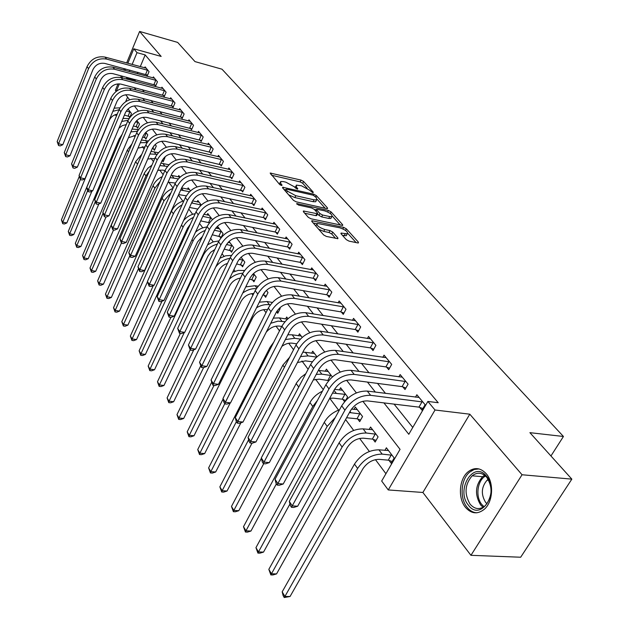 <?xml version="1.0" encoding="UTF-8"?>
<svg xmlns="http://www.w3.org/2000/svg" width="629" height="629" viewBox="0 0 629 629"><rect width="100%" height="100%" fill="white"/><g stroke="black" fill="none" stroke-linecap="round" stroke-linejoin="round"><path stroke-width="0.94" d="M312.755 192.639L313.266 192.183L303.587 181.466L301.047 180.091L270.163 173.038L279.638 184.486L281.462 185.484L282.028 185.036L280.793 183.621L280.652 181.514L283.364 181.6L285.896 182.19L294.175 186.695L297.242 189.085L297.776 188.637L296.526 187.23L296.345 185.115L301.464 185.783L309.688 190.249L312.755 192.639M486.256 473.755C480.493 467.63 474.423 466.985 468.055 471.829C459.146 478.952 457.708 498.113 465.436 507.336C471.349 513.964 477.686 514.569 484.44 509.16C493.105 501.675 494.056 482.49 486.256 473.755M346.264 239.618L349.016 241.119L357.689 242.912L358.42 242.928L358.365 242.118L346.367 228.838L343.67 227.368L311.874 220.724L311.905 221.494L323.613 234.924L326.396 236.441L337.883 238.674L337.844 237.872L332.741 232.101L329.997 230.599L324.721 229.491C318.785 227.383 316.308 225.355 317.283 223.405L339.849 227.808C345.722 229.907 348.183 231.928 347.232 233.854L341.075 233.068L341.13 233.862L346.264 239.618M571.84 479.133L520.678 557.223L470.948 555.321L522.054 474.761L571.84 479.133L529.901 432.666L563.442 436.479L221.982 69.19L194.99 61.603L177.661 42.41L139.614 31.45L161.158 56.421L133.788 48.795L137.012 52.655L145.173 54.92L438.216 402.725L427.877 401.436L435.024 410.006L388.25 489.944L381.677 481.02L400.06 449.35L362.862 401.263M522.054 474.761L469.808 414.196L435.024 410.006M326.758 208.608L327.536 208.631L327.473 207.916L316.348 195.595L313.761 194.188L282.594 187.253L282.633 187.929L293.484 200.36L296.141 201.815L326.758 208.608M331.074 211.902L342.624 224.695L342.687 225.449L310.978 218.79L308.257 217.304L303.398 211.729L303.359 210.998L317.59 213.781L317.543 213.05L314.327 209.426L311.669 207.971L298.578 205.085L296.684 203.56L328.44 210.463L331.074 211.902L330.272 213.483M139.614 31.45L126.649 62.947M124.306 68.632L123.716 70.071M121.326 75.881L120.666 77.477M118.032 83.869L115.382 90.309L116.184 91.354M145.173 54.92L140.283 66.643M137.932 72.28L137.342 73.703M134.936 79.474L134.685 80.08L135.77 81.44M142.374 89.688L144.308 92.101M150.991 100.451L153.091 103.07M159.845 111.514L162.125 114.36M168.957 122.899L171.426 125.981M178.345 134.622L181.003 137.948M188.008 146.691L190.878 150.276M197.962 159.121L201.052 162.982M208.223 171.945L211.548 176.089M218.806 185.162L222.375 189.62M229.719 198.795L233.548 203.576M240.993 212.877L245.09 217.996M252.63 227.415L257.025 232.903M264.66 242.432L269.361 248.306M277.09 257.969L282.122 264.251M289.953 274.032L295.331 280.746M303.264 290.661L309.012 297.839M317.055 307.888L323.188 315.554M331.341 325.736L337.899 333.928M346.162 344.244L353.16 352.987M361.541 363.452L369.011 372.793M377.51 383.399L385.491 393.369M394.1 404.132L412.773 427.453M146.187 74.568L147.265 75.881L149.049 71.643L145.087 66.871L144.686 67.83M154.53 84.726L155.638 86.071L157.454 81.794L153.39 76.887L152.973 77.878M163.108 95.16L164.248 96.544L166.103 92.219L161.92 87.179L161.48 88.202M171.921 105.884L173.093 107.307L174.988 102.936L170.687 97.754L170.231 98.816M180.987 116.908L182.19 118.37L184.124 113.959L179.705 108.628L179.226 109.729M190.312 128.253L191.546 129.763L193.52 125.305L188.975 119.817L188.48 120.957M199.904 139.929L201.178 141.478L203.198 136.973L198.52 131.327L197.993 132.507M209.779 151.951L211.092 153.547L213.16 148.994L208.341 143.176L207.79 144.395M219.953 164.326L221.306 165.97L223.421 161.37L218.452 155.379L217.878 156.645M230.434 177.079L231.826 178.778L233.988 174.123L228.877 167.951L228.272 169.264M241.237 190.233L242.676 191.979L244.893 187.277L239.618 180.916L238.981 182.276M252.386 203.796L253.864 205.597L256.137 200.848L250.696 194.282L250.028 195.69M263.889 217.791L265.414 219.647L267.742 214.843L262.128 208.065L261.42 209.536M275.761 232.235L277.334 234.153L279.724 229.302L273.922 222.304L273.183 223.83M288.019 247.158L289.654 249.139L292.1 244.233L286.109 236.999L285.322 238.595M300.693 262.576L302.384 264.628L304.892 259.667L298.696 252.198L297.871 253.849M313.8 278.529L315.546 280.652L318.125 275.628L311.717 267.899L310.836 269.629M327.363 295.025L329.164 297.218L331.813 292.147L325.185 284.143L324.25 285.951M341.398 312.11L343.269 314.382L345.989 309.248L339.125 300.961L338.127 302.848M355.935 329.8L357.877 332.159L360.676 326.962L353.561 318.384L352.499 320.358M371.008 348.136L373.021 350.581L375.898 345.329L368.523 336.429L367.391 338.504M386.638 367.163L388.722 369.695L391.694 364.388L384.036 355.149L382.833 357.327M402.867 386.906L405.029 389.532L408.087 384.162L400.138 374.577L398.849 376.865M419.716 407.411L421.965 410.147L425.118 404.714L416.862 394.753L415.478 397.158M133.977 135.487L134.96 136.808M142.303 146.667L144.072 149.042M150.858 158.154L153.46 161.637M159.664 169.972L163.139 174.634M168.714 182.127L173.117 188.04M178.408 195.132L182.866 201.115M188.794 209.072L192.678 214.292M199.519 223.468L202.79 227.871M210.597 238.344L213.215 241.866M222.045 253.715L223.971 256.302M233.894 269.621L235.073 271.209M246.151 286.069L246.537 286.588M251.749 293.594L252.937 295.182M263.677 309.602L265.981 312.699M276.005 326.152L279.512 330.862M288.75 343.261L293.554 349.708M301.944 360.967L308.124 369.27M315.601 379.303L323.267 389.603M329.745 398.299L338.544 410.108M345.58 419.551L353.655 430.393M359.639 438.421L369.349 451.457M375.434 459.626L385.923 473.708M127.569 97.133L125.666 101.709M128.693 116.223L129.708 117.568M129.763 117.505L131.453 113.472L128.033 108.982M136.682 126.791L137.743 128.19L139.512 124.031L136.8 120.477M144.89 137.641L145.983 139.08L147.784 134.881L145.826 132.318M153.327 148.798L154.443 150.276L156.283 146.03L155.127 144.513M162.148 160.458L163.147 161.771L165.018 157.494L164.712 157.085M171.992 173.47L172.629 172.385M169.311 164.381L169.877 163.862M178.204 176.828L178.785 175.538L180.004 177.134M187.56 189.172L188.165 187.843L190.445 190.839M197.192 201.893L197.821 200.509L201.241 204.983M207.106 214.984L207.767 213.553L212.382 219.607M219.537 236.331L220.803 238.006M217.319 228.476L218.019 226.99L223.051 233.587L221.196 237.518M230.159 250.373L231.574 252.237L233.768 247.645L229.042 241.457M241.119 264.864L242.574 266.79L244.823 262.144L241.056 257.206M252.426 279.811L253.927 281.8L256.231 277.106L253.495 273.513M264.101 295.245L265.65 297.297L268.009 292.556L266.366 290.401M276.579 311.74L277.759 313.305L280.18 308.517L279.708 307.896M285.708 318.903L286.667 317.024L287.925 318.667M298.445 335.768L299.467 333.802L302.172 337.348M311.622 353.223L312.707 351.163L316.961 356.753M325.256 371.283L326.404 369.137L332.332 376.905M342.915 399.446L344.574 401.64M339.369 389.996L340.596 387.747L347.593 396.915L345.691 400.374M357.728 419.032L359.702 421.642L362.556 416.54L355.306 407.034L353.993 409.393M373.091 439.341L375.143 442.053L378.076 436.896L370.552 427.028L369.152 429.513M389.036 460.428L391.159 463.235L394.186 458.022L386.379 447.785L384.877 450.395M550.941 455.978L563.442 436.479M469.808 414.196L422.885 492.468L470.948 555.321M422.885 492.468L388.25 489.944M116.664 115.492L114.557 114.981M383.934 402.898L408.803 434.293L427.877 401.436M126.806 77.328L126.555 77.933L127.632 79.301M134.174 87.557L136.084 89.978M142.704 98.328L144.788 100.955M151.479 109.407L153.735 112.261M160.513 120.815L162.958 123.897M169.806 132.554L172.448 135.888M179.383 144.646L182.229 148.232M189.25 157.101L192.317 160.969M199.424 169.948L202.719 174.107M209.921 183.188L213.459 187.662M220.74 196.861L224.537 201.65M231.92 210.974L235.993 216.109M243.462 225.544L247.826 231.047M255.398 240.608L260.06 246.497M267.734 256.184L272.727 262.49M280.495 272.302L285.833 279.04M293.712 288.986L299.412 296.188M307.4 306.268L313.494 313.965M321.592 324.187L328.094 332.403M336.303 342.766L343.261 351.54M351.58 362.052L359.002 371.424M367.446 382.078L375.371 392.095M137.012 52.655L132.137 64.433M129.794 70.102L129.204 71.533M116.279 91.284L119.337 83.869M121.845 77.776L122.498 76.195M124.896 70.385L125.486 68.946M127.829 63.27L133.788 48.795M356.376 392.889L346.603 380.254M340.25 372.03L330.972 360.04M324.729 351.981L315.923 340.596M309.798 332.678L301.433 321.859M295.418 314.091L287.461 303.807M281.556 296.173L273.992 286.399M268.19 278.899L260.996 269.597M255.295 262.23L248.447 253.369M242.841 246.128L236.315 237.699M230.804 230.576L224.592 222.54M219.175 215.535L213.255 207.884M207.916 200.989L202.279 193.693M197.026 186.907L191.648 179.957M186.483 173.274L181.349 166.646M176.262 160.065L171.371 153.743M166.355 147.265L161.684 141.226M156.747 134.85L152.297 129.087M147.43 122.804L143.176 117.308M138.38 111.113L134.323 105.861M129.598 99.752L125.721 94.743M134.685 80.08L126.555 77.933M470.374 470.193L472.222 470.358M295.842 186.145L294.907 187.521M280.141 182.567L279.197 183.982M307.18 188.252L302.698 183.267L300.167 181.891L271.571 175.239M285.66 189.848L283.978 189.463M325.193 208.254L317.165 199.338M288.68 194.856L294.859 197.577L313.132 201.673L314.052 199.825L316.591 199.912L316.403 197.703L313.234 195.218L313.761 194.188M286.667 192.545L287.359 191.13L286.038 189.62L286.596 189.164L313.234 195.218M287.359 191.13L295.772 195.713L314.052 199.825M313.132 201.673L315.672 201.744L316.214 200.667M332.293 216.148L340.344 225.096M304.695 213.223L315.852 215.645L316.835 215.291M314.327 209.418L316.348 209.866M329.706 216.573L331.774 216.635C332.639 214.788 330.225 212.846 324.533 210.801L316.67 209.221L316.717 209.944L319.941 213.569L322.614 215.032L329.706 216.573L328.763 218.436L330.83 218.499L331.318 217.532M328.763 218.436L321.671 216.903L318.997 215.44L317.566 213.829M346.791 234.703L346.257 235.741L342.42 235.309M316.749 224.467L315.742 225.89M318.636 229.208L323.754 231.401L324.721 229.491M335.595 238.344L331.766 234.004L329.03 232.502L323.754 231.401M316.804 223.735L313.187 222.965M356.093 242.582L347.79 233.367M130.069 116.766L124.4 115.091M126.319 111.018L130.423 112.111M128.693 109.847L127.412 109.611M117.238 114.124C113.495 114.926 110.83 117.049 109.242 120.477L66.839 222.933L64.386 224.003L62.766 223.704L61.414 219.875L79.301 176.419M61.414 219.875L62.774 222.171L80.394 179.438M112.85 111.341L119.062 109.737M114.163 108.172L119.974 107.811M62.766 223.704L62.774 222.171L66.839 222.933M128.143 116.011L129.865 111.899M146.156 68.16L105.051 57.097L106.615 59.095L147.964 70.338M147.579 75.126L104.862 63.427C99.484 62.57 95.482 64.701 92.848 69.811L62.806 144.709L60.258 145.904L58.56 145.527L57.16 141.58L87.038 66.65C90.977 58.977 96.976 55.792 105.051 57.097M57.16 141.58L58.568 143.758L88.563 68.679C92.518 60.989 98.533 57.797 106.615 59.095M58.56 145.527L58.568 143.758L62.806 144.709M145.629 74.348L147.406 70.11M138.105 127.349L133.411 125.918M135.549 121.853L138.443 122.639M123.001 118.441L129.055 118.535M126.272 124.581L122.309 125.635L118.936 128.159M91.92 191.145L73.782 234.546L71.289 235.623L69.654 235.325L68.286 231.448L112.3 125.997M68.286 231.448L69.677 233.799L87.635 190.681L86.755 187.45L119.18 109.462C123.418 101.442 129.747 98.045 138.168 99.272L180.9 110.075M121.743 121.452L128.088 120.288M69.654 235.325L69.677 233.799L73.782 234.546M136.123 126.578L137.885 122.419M146.353 138.215L142.712 137.043M145.157 133.002L146.691 133.45M132.09 129.055L138.451 129.605M135.534 135.463L128.41 137.751M98.863 203.961L80.905 246.466L78.373 247.551L76.722 247.26L75.331 243.321L119.18 138.923L122.191 134.292M75.331 243.321L76.762 245.735L95.246 201.823M130.879 131.917L137.437 131.225M76.722 247.26L76.762 245.735L80.905 246.466M144.324 137.429L146.125 133.23M154.828 149.38L152.312 148.468M141.439 140.023L148.2 140.99M145.04 146.785L137.987 148.082M106.018 217.013L88.217 258.708L85.646 259.793L83.979 259.502L82.564 255.508L127.294 150.134L131.917 143.97M82.564 255.508L84.034 257.984L103.07 213.239M140.267 142.752L147.084 142.579M83.979 259.502L84.034 257.984L88.217 258.708M152.753 148.57L153.971 145.763M154.49 78.208L112.984 67.201L114.596 69.253L156.346 80.449M155.968 85.3L112.811 73.632C107.37 72.791 103.313 74.953 100.64 80.119L69.984 155.764L67.397 156.959L65.683 156.59L64.26 152.588L94.743 76.911C98.753 69.151 104.831 65.919 112.984 67.201M64.26 152.588L65.699 154.82L96.308 78.995C100.333 71.219 106.427 67.971 114.596 69.253M65.683 156.59L65.699 154.82L69.984 155.764M153.971 84.498L155.78 80.221M163.053 88.54L121.145 77.595L122.804 79.702L164.963 90.843M164.586 95.75L120.972 84.129C115.484 83.295 111.372 85.497 108.644 90.718L77.359 167.117L74.725 168.32L73.003 167.951L71.557 163.886L102.661 87.455C106.741 79.616 112.905 76.321 121.145 77.595M71.557 163.886L73.035 166.182L104.265 89.601C108.369 81.739 114.549 78.444 122.804 79.702M73.003 167.951L73.035 166.182L77.359 167.117M162.534 94.932L164.389 90.615M171.851 99.154L129.535 88.28L131.241 90.45L173.816 101.521M173.447 106.49L129.377 94.924C123.827 94.106 119.659 96.339 116.876 101.615L84.939 178.785L82.265 179.996L80.52 179.635L79.05 175.507L110.798 98.305C114.965 90.372 121.208 87.03 129.535 88.28M79.05 175.507L80.575 177.865L112.457 100.506C116.632 92.557 122.899 89.208 131.241 90.45M80.52 179.635L80.575 177.865L84.939 178.785M171.34 105.656L173.234 101.293M163.548 160.851L162.211 160.34M154.813 158.532L147.768 158.972M149.938 153.963L157.061 154.325M151.054 151.377L158.343 152.713M113.574 229.923L95.726 271.272L93.116 272.365L91.425 272.082L89.994 268.025L135.636 161.661L141.792 154.333M89.994 268.025L91.504 270.572L138.742 161.425M91.425 272.082L91.504 270.572L95.726 271.272M86.755 187.45L88.319 189.879L120.878 111.726C125.14 103.699 131.492 100.286 139.921 101.505L182.913 112.505M182.559 117.529L138.018 106.026C132.405 105.224 128.182 107.496 125.344 112.835L92.738 190.784L90.018 192.002L88.249 191.641L87.628 190.666M88.249 191.641L88.319 189.879L92.738 190.784M180.397 116.68L182.331 112.269M486.469 476.177C500.244 491.603 480.831 522.306 468.448 505.213C455.302 489.983 473.684 459.83 486.469 476.177M470.122 504.214C474.848 509.474 479.911 509.97 485.289 505.692C492.405 496.776 492.908 487.333 486.807 477.356C482.168 472.41 477.277 471.899 472.143 475.815C464.8 484.479 464.123 493.946 470.122 504.214M487.011 503.798L485.596 502.343C480.831 494.339 481.334 486.948 487.105 480.163L488.206 479.345M479.007 468.927L474.187 469.493L469.714 472.088C460.86 479.156 459.437 498.184 467.127 507.336C469.879 510.732 473.102 512.556 476.813 512.808M164.908 170.608L162.699 170.113L157.793 170.349M159.884 165.569L167.44 166.418M160.961 163.123L168.902 164.774M121.381 243.093L103.439 284.182L100.789 285.275L99.083 285L97.621 280.88L144.544 172.802L147.894 168.21L151.896 165.223M97.621 280.88L99.178 283.498L145.959 175.931L149.474 170.789M99.083 285L99.178 283.498L103.439 284.182M175.373 183.039L168.077 182.213M170.137 177.582L178.243 178.872M179.988 177.126L171.89 175.428L173.738 177.873M129.684 255.979L111.364 297.454L108.668 298.547L106.946 298.28L105.468 294.097L153.036 185.712C154.923 181.647 157.997 178.612 162.266 176.607M105.468 294.097L107.056 296.786L154.836 188.197L160.12 181.474M171.151 175.287L171.89 175.428M106.946 298.28L107.056 296.786L111.364 297.454M186.27 195.847L178.652 194.573M180.696 190.037L189.518 191.703M189.408 189.478L181.655 187.898M138.459 268.709L119.518 311.096L116.774 312.188L115.036 311.929L113.527 307.683L162.117 198.269C164.326 193.638 167.927 190.367 172.928 188.472M113.527 307.683L115.17 310.443L163.965 200.824L170.962 192.875M115.036 311.929L115.17 310.443L119.518 311.096M197.632 209.04L189.533 207.452M191.578 202.955L201.217 205.007M199.102 202.192L192.529 200.91M147.508 281.784L127.899 325.122L125.108 326.223L123.355 325.971L121.822 321.655L171.473 211.195C174.036 205.982 178.18 202.522 183.904 200.808M121.822 321.655L123.504 324.493L173.376 213.821C175.184 209.976 178.086 206.996 182.072 204.865M123.355 325.971L123.504 324.493L127.899 325.122M200.061 206.092L200.659 204.795M209.402 222.768L200.714 220.873M202.797 216.36L211.32 218.208M209.087 215.283L203.851 214.316M190.335 224.294L187.576 228.099L136.524 339.558L133.686 340.659L131.909 340.415L130.352 336.028L153.311 285.566M130.352 336.028L132.082 338.952L183.063 227.211C185.225 222.752 188.7 219.49 193.488 217.414M183.534 220.614C186.703 216.879 190.595 214.552 195.21 213.648M131.909 340.415L132.082 338.952L136.524 339.558M208.608 222.469L210.699 217.972M190.21 121.303L147.052 110.586L148.861 112.89L192.277 123.803M191.931 128.89L146.911 117.458C141.242 116.672 136.957 118.975 134.071 124.377L100.75 203.128L97.982 204.346L96.206 203.993L94.68 199.731L127.797 120.941C132.129 112.835 138.545 109.383 147.052 110.586M94.68 199.731L96.292 202.231L129.558 123.284C133.898 115.154 140.338 111.695 148.861 112.89M96.206 203.993L96.292 202.231L100.75 203.128M189.714 128.025L191.688 123.567M199.786 132.853L156.196 122.238L158.06 124.613L201.917 135.432M201.579 140.589L156.071 129.22C150.339 128.458 145.999 130.801 143.05 136.257L109.006 215.818L106.183 217.044L104.383 216.698L102.834 212.374L136.682 132.774C141.093 124.573 147.603 121.059 156.196 122.238M102.834 212.374L104.493 214.945L138.49 135.18C142.917 126.964 149.443 123.441 158.06 124.613M104.383 216.698L104.493 214.945L109.006 215.818M199.299 139.693L201.319 135.196M209.646 144.749L165.624 134.236L167.542 136.682L211.839 147.398M211.509 152.627L165.506 141.352C159.711 140.597 155.308 142.987 152.297 148.507L117.489 228.893L114.627 230.12L112.803 229.774L111.231 225.379L145.826 144.953C150.331 136.666 156.928 133.096 165.624 134.236M111.231 225.379L112.937 228.028L147.689 147.438C152.21 139.127 158.83 135.542 167.542 136.682M112.803 229.774L112.937 228.028L117.489 228.893M209.174 151.715L211.234 147.162M219.796 156.998L175.334 146.612L177.315 149.128L222.061 159.735M221.738 165.026L175.232 153.846C169.374 153.114 164.908 155.544 161.834 161.126L126.24 242.354L123.315 243.588L121.476 243.25L119.872 238.776L155.253 157.509C159.852 149.128 166.543 145.496 175.334 146.612M119.872 238.776L121.633 241.505L157.171 160.073C161.795 151.668 168.509 148.019 177.315 149.128M121.476 243.25L121.633 241.505L126.24 242.354M219.332 164.09L221.447 159.491M230.261 169.626L185.351 159.365L187.387 161.96L232.596 172.44M232.282 177.795L185.256 166.724C179.336 166.025 174.799 168.493 171.662 174.147L135.243 256.215L132.271 257.458L130.415 257.127L128.78 252.583L164.971 170.459C169.673 161.975 176.466 158.28 185.351 159.365M128.78 252.583L130.596 255.39L166.952 173.101C171.67 164.594 178.487 160.882 187.387 161.96M130.415 257.127L130.596 255.39L135.243 256.215M229.813 176.843L231.967 172.197M221.424 237.039L212.256 234.79M214.395 230.23L221.675 231.787M219.379 228.775L215.692 228.154M202.507 236.402L197.608 241.882L145.401 354.418L142.516 355.511L140.723 355.283L139.127 350.817L161.983 301.244M139.127 350.817L140.92 353.828L193.056 241.017C195.595 235.93 199.66 232.423 205.251 230.505M195.477 232.211C198.89 229.168 202.687 227.439 206.878 227.006M140.723 355.283L140.92 353.828L145.401 354.418M218.908 236.095L221.046 231.551M241.049 182.638L195.674 172.519L197.781 175.2L243.454 185.539M243.156 190.972L195.595 180.02C189.612 179.336 185.012 181.86 181.805 187.568L144.528 270.509L141.501 271.752L139.622 271.429L137.955 266.806L175.004 183.817C179.8 175.239 186.695 171.473 195.674 172.519M137.955 266.806L139.827 269.699L177.048 186.538C181.867 177.936 188.779 174.162 197.781 175.2M139.622 271.429L139.827 269.699L144.528 270.509M240.608 189.989L242.818 185.296M232.117 251.105L224.223 249.131M226.487 244.547L232.353 245.79M229.986 242.684L228.083 242.432M214.843 249.524L210.762 252.253L207.955 256.097L154.545 369.718L151.605 370.811L149.788 370.591L148.169 366.054L170.899 317.386M148.169 366.054L150.017 369.152L203.348 255.248C206.32 249.509 210.998 245.805 217.375 244.146M207.554 244.846L213.105 241.906L218.931 240.907M149.788 370.591L150.017 369.152L154.545 369.718M229.53 250.138L231.716 245.554M252.166 196.051L206.336 186.098L208.513 188.865L254.651 199.047M254.368 204.551L251.742 203.544L206.273 193.74C200.219 193.087 195.548 195.65 192.27 201.429L154.105 285.252L151.023 286.494L149.12 286.179L147.422 281.478L185.351 197.608C190.257 188.92 197.254 185.083 206.336 186.098M147.422 281.478L149.348 284.465L187.466 200.415C192.388 191.711 199.409 187.859 208.513 188.865M149.12 286.179L149.348 284.465L154.105 285.252M251.742 203.544L254.006 198.803M243.14 265.611L236.638 263.921M239.146 259.321L243.36 260.225M227.47 263.425C223.452 264.691 220.504 267.136 218.625 270.761L163.965 385.475L160.961 386.576L159.137 386.363L157.486 381.748L180.35 333.449M157.486 381.748L159.381 384.94L184.266 332.529M215.786 266.9C219.497 262.112 224.191 259.266 229.884 258.37M219.914 258.212L225.701 255.799L231.464 255.405M159.137 386.363L159.381 384.94L163.965 385.475M240.475 264.628L242.715 259.989M263.645 209.897L217.351 200.116L219.592 202.978L266.209 212.995M265.933 218.57L263.237 217.54L217.296 207.9C211.171 207.279 206.438 209.889 203.081 215.739L163.98 300.45L160.835 301.7L158.917 301.401L157.187 296.605L196.044 211.839C201.06 203.057 208.16 199.149 217.351 200.116M157.187 296.605L159.176 299.695L198.221 214.748C203.261 205.942 210.385 202.019 219.592 202.978M158.917 301.401L159.176 299.695L163.98 300.45M263.237 217.54L265.556 212.744M254.525 280.589L249.524 279.174M252.426 274.59L254.721 275.125M232.636 272.231L238.187 270.399L244.469 270.549M240.443 278.065C235.6 278.946 231.999 281.548 229.632 285.888L173.667 401.719L170.616 402.819L168.769 402.615L167.086 397.921L190.139 349.889M167.086 397.921L169.044 401.216L193.803 349.771M229.271 279.205C233.343 275.463 237.864 273.458 242.818 273.198M168.769 402.615L169.044 401.216L173.667 401.719M251.773 279.575L254.069 274.889M275.494 224.191L228.72 214.599L231.04 217.555L278.136 227.383M277.884 233.044L275.101 231.983L228.689 222.54C222.493 221.943 217.681 224.608 214.253 230.528L174.178 316.151L170.97 317.393L169.028 317.102L167.267 312.228L207.083 226.55C212.217 217.658 219.427 213.679 228.72 214.599M167.267 312.228L169.319 315.412L209.339 229.554C214.489 220.637 221.722 216.643 231.04 217.555M169.028 317.102L169.319 315.412L174.178 316.151M275.101 231.983L277.475 227.132M266.271 296.039L262.914 294.915L218.475 384.327L214.992 385.577L212.964 385.341L211.045 380.081L255.185 290.622C260.823 281.289 268.512 276.972 278.246 277.672L326.978 286.305M245.75 286.887L255.099 285.708L258.063 286.226M253.786 293.46C248.211 293.727 243.95 296.408 241.009 301.511L183.676 418.474L180.562 419.567L178.699 419.378L176.985 414.597L200.588 366.117M176.985 414.597L178.998 418.002L203.607 367.603M242.739 293.035C247.134 289.843 251.647 288.389 256.27 288.68M178.699 419.378L178.998 418.002L183.676 418.474M263.441 295.001L265.061 291.738M287.728 238.957L240.475 229.569L242.873 232.628L290.464 242.251M290.228 247.991L287.351 246.906L240.459 237.668C234.192 237.109 229.31 239.822 225.803 245.813L184.714 332.356L181.435 333.606L179.477 333.323L177.677 328.362L218.499 241.756C223.751 232.761 231.079 228.697 240.475 229.569M177.677 328.362L179.8 331.648L220.834 244.862C226.102 235.844 233.453 231.763 242.873 232.628M179.477 333.323L179.8 331.648L184.714 332.356M287.351 246.906L289.796 242M278.411 312.008L276.776 311.41M267.514 309.649L267.066 309.578C261.011 309.224 256.239 311.913 252.756 317.645L193.999 435.748L190.831 436.841L188.944 436.668L187.198 431.809L211.627 382.346M256.522 307.77C260.949 305.159 265.273 304.161 269.479 304.766L270.258 304.9M259.305 302.179L267.042 301.543L272.333 302.423M187.198 431.809L189.274 435.315L213.978 385.459M188.944 436.668L189.274 435.315L193.999 435.748M300.371 254.21L252.638 245.058L255.115 248.219L303.202 257.623M302.981 263.441L300.017 262.324L252.638 253.314C246.301 252.795 241.332 255.563 237.746 261.625L195.588 349.103L192.254 350.353L190.265 350.086L188.425 345.022L230.308 257.481C235.686 248.376 243.124 244.233 252.638 245.058M188.425 345.022L190.618 348.427L232.722 260.697C238.116 251.569 245.585 247.409 255.115 248.219M190.265 350.086L190.618 348.427L195.588 349.103M300.017 262.324L302.518 257.371M281.761 326.459L279.433 326.097C274.393 325.68 269.975 327.733 266.185 332.261M270.722 323.29L278.065 321.136L284.898 321.71M273.316 318.132L279.386 317.897L287.351 319.162M230.222 402.969L204.661 453.588L201.422 454.673L199.511 454.515L197.734 449.562L223.075 399.038M197.734 449.562L199.88 453.179L224.781 403.7M199.511 454.515L199.88 453.179L204.661 453.588M296.644 343.835L292.218 343.182C288.758 342.781 285.307 343.851 281.871 346.382M285.377 339.558L294.757 338.276L300.3 339.102M301.165 336.035L292.155 334.817L294.757 338.276M240.923 422.774L215.661 472.002L212.358 473.087L210.432 472.945L208.616 467.897L270.014 347.381L273.741 342.184M208.616 467.897L210.833 471.64L236.362 421.689M287.823 334.793L292.155 334.817M210.432 472.945L210.833 471.64L215.661 472.002M312.306 361.809L305.45 360.865L297.407 362.579M300.544 356.58L308.061 355.896L316.56 357.099M314.469 353.474L305.364 352.326L308.061 355.896M251.985 443.186L227.03 491.029L223.665 492.114L221.715 491.988L219.859 486.846L282.869 365.142L289.654 357.225M219.859 486.846L222.155 490.706L248.628 439.734M302.84 352.185L305.364 352.326M221.715 491.988L222.155 490.706L227.03 491.029M328.708 380.584L319.147 379.169L313.313 379.932M316.261 374.389L321.828 374.153L331.31 375.56M328.228 371.527L319.037 370.45L321.828 374.153M263.716 463.683L238.784 510.701L235.348 511.778L233.375 511.668L231.48 506.424L296.629 382.723L300.914 377.376L305.796 373.689M231.48 506.424L233.854 510.426L261.381 458.313M318.392 370.379L319.037 370.45M233.375 511.668L233.854 510.426L238.784 510.701M327.913 380.301L330.602 375.309M345.659 400.414L342.2 399.195L333.346 398.133L329.682 398.314M332.544 393.031L345.675 394.407M342.483 390.224L334.526 389.39M276.398 483.866L250.947 531.049L247.433 532.118L245.436 532.024L243.502 526.685L309.963 402.591C312.739 397.654 316.882 393.864 322.394 391.222M243.502 526.685L245.955 530.821L312.778 406.483L317.441 400.429M245.436 532.024L245.955 530.821L250.947 531.049M342.2 399.195L344.959 394.155M313.446 269.99L265.218 261.082L267.789 264.353L316.371 273.513M316.183 279.418L313.116 278.27L265.241 269.511C258.834 269.023 253.786 271.846 250.106 277.987L206.839 366.416L203.426 367.674L201.422 367.415L199.542 362.257L242.535 273.764C248.038 264.542 255.594 260.32 265.218 261.082M199.542 362.257L201.815 365.771L245.027 277.082C250.554 267.844 258.142 263.598 267.789 264.353M201.422 367.415L201.815 365.771L206.839 366.416M313.116 278.27L315.679 273.253M211.045 380.081L213.396 383.721L257.772 294.065C263.441 284.709 271.154 280.377 280.911 281.069L329.997 289.961M329.832 295.945L326.663 294.765L278.293 286.281C271.807 285.833 266.68 288.719 262.906 294.93M212.964 385.341L213.396 383.721L218.475 384.327M326.663 294.765L329.305 289.694M340.981 303.202L291.746 294.867L294.506 298.382L344.11 306.983M343.969 313.053L340.69 311.842L291.817 303.658C285.252 303.257 280.039 306.205 276.17 312.495L230.521 402.867L226.959 404.117L224.907 403.889L223.932 402.379L222.949 398.527L268.3 308.084C274.079 298.633 281.902 294.23 291.746 294.867M222.949 398.527L225.379 402.293L270.981 311.654C276.791 302.179 284.63 297.761 294.506 298.382M224.907 403.889L225.379 402.293L230.521 402.867M340.69 311.842L343.403 306.716M355.479 320.704L305.741 312.692L308.603 316.34L358.727 324.619M358.616 330.783L355.22 329.533L305.836 321.678C299.2 321.325 293.892 324.336 289.93 330.697L242.991 422.067L239.35 423.309L237.275 423.105L236.268 421.54L235.277 417.632L281.894 326.192C287.83 316.631 295.779 312.126 305.741 312.692M235.277 417.632L237.793 421.532L284.678 329.895C290.637 320.303 298.618 315.789 308.603 316.34M237.275 423.105L237.793 421.532L242.991 422.067M355.22 329.533L358.011 324.352M370.512 338.834L320.263 331.184L323.235 334.966L373.878 342.899M373.799 349.15L370.277 347.876L320.389 340.368C313.667 340.069 308.265 343.143 304.2 349.59L255.917 441.959L252.19 443.201L250.09 443.013L249.053 441.393L248.046 437.43L296 344.983C302.093 335.296 310.176 330.697 320.263 331.184M248.046 437.43L250.657 441.472L298.885 348.828C305.01 339.117 313.124 334.494 323.235 334.966M250.09 443.013L250.657 441.472L255.917 441.959M370.277 347.876L373.146 342.632M360.598 420.03L356.997 418.78L346.579 417.735M349.433 412.569L360.566 413.937M357.264 409.597L351.485 409.102M289.953 503.986L263.527 552.105L259.934 553.166L257.921 553.095L255.948 547.647L324.257 422.342C327.717 416.437 332.812 412.239 339.55 409.746M255.948 547.647L258.488 551.924L327.182 426.383L335.32 417.467M257.921 553.095L258.488 551.924L263.527 552.105M356.997 418.78L359.835 413.678M386.104 357.649L335.336 350.384L338.426 354.316L389.595 361.856M389.555 368.209L385.899 366.896L335.493 359.78C328.692 359.536 323.196 362.681 319.013 369.207L269.314 462.59L265.509 463.832L263.386 463.659L262.301 461.977L261.294 457.951L310.647 364.49C316.906 354.685 325.13 349.983 335.336 350.384M261.294 457.951L263.999 462.15L313.643 368.484C319.933 358.648 328.196 353.923 338.426 354.316M263.386 463.659L263.999 462.15L269.314 462.59M385.899 366.896L388.856 361.589M376.087 440.379L372.352 439.089L363.318 438.185C356.761 438.193 351.414 441.299 347.279 447.51L276.556 573.915L272.884 574.961L270.847 574.914L268.827 569.355L339.086 442.832C345.282 433.507 353.294 428.852 363.122 428.876L372.588 429.693M268.827 569.355L271.461 573.79L342.113 447.022C348.34 437.674 356.384 432.996 366.235 433.004L376.016 434.191M270.847 574.914L271.461 573.79L276.556 573.915M372.352 439.089L375.277 433.939M402.285 377.164L350.998 370.332L354.206 374.412L405.909 381.544M405.909 387.991L402.112 386.631L351.186 379.947C344.299 379.767 338.709 382.982 334.416 389.595L283.223 484L279.323 485.234L277.177 485.077L276.052 483.331L275.038 479.251L325.869 384.767C332.293 374.829 340.674 370.017 350.998 370.332M275.038 479.251L277.845 483.607L328.983 388.911C335.446 378.949 343.851 374.121 354.206 374.412M277.177 485.077L277.845 483.607L283.223 484M402.112 386.631L405.155 381.268M392.174 461.497L388.282 460.169L379.161 459.351C372.533 459.429 367.092 462.606 362.839 468.888L290.055 596.504L284.245 597.526L283.152 595.687L282.177 591.842L354.473 464.108C360.834 454.665 368.987 449.908 378.933 449.829L388.486 450.545M282.177 591.842L284.906 596.441L357.626 468.456C364.018 458.997 372.203 454.217 382.165 454.114L392.048 455.223M284.245 597.526L284.906 596.441L290.055 596.504M388.282 460.169L391.293 454.964M419.087 397.442L367.281 391.073L370.623 395.319L422.853 401.986M422.9 408.536L418.953 407.136L367.501 400.909C360.535 400.799 354.842 404.093 350.424 410.784L297.666 506.227L293.672 507.454L291.502 507.32L290.331 505.512L289.301 501.368L341.696 405.839C348.301 395.775 356.832 390.853 367.281 391.073M289.301 501.368L292.226 505.897L344.936 410.155C351.58 400.068 360.142 395.122 370.623 395.319M291.502 507.32L292.226 505.897L297.666 506.227M418.953 407.136L422.09 401.711M313.022 192.678L313.266 192.183M281.792 185.531L282.028 185.036M297.533 189.132L297.776 188.637M295.905 188.496L296.526 187.23M280.164 184.918L280.793 183.621M270.549 174.068L271.028 173.069M300.167 181.891L301.047 180.091M302.698 183.267L303.587 181.466M282.956 188.291L283.443 187.277M315.687 196.916L316.348 195.595M327.096 208.663L327.473 207.916M285.346 191.035L286.038 189.62M294.859 197.577L295.772 195.713M342.223 225.481L342.624 224.695M303.665 212.044L304.177 211.014M315.852 215.645L316.796 213.766M296.927 204.276L297.265 203.576M327.693 211.942L328.44 210.463M316.025 211.336L316.717 209.944M318.997 215.44L319.941 213.569M321.671 216.903L322.614 215.032M341.327 234.082L341.838 233.092M344.252 235.686L345.227 233.799M329.03 232.502L329.997 230.599M331.766 234.004L332.741 232.101M337.419 238.706L337.844 237.872M312.157 221.785L312.684 220.748M342.899 228.877L343.67 227.368M345.549 230.426L346.367 228.838M357.932 242.951L358.365 242.118M87.038 66.65L88.563 68.679M137.067 129.275L137.916 130.407M119.18 138.923L119.848 139.85M145.409 140.338L147.092 142.563M127.294 150.134L128.552 151.88M94.743 76.911L96.308 78.995M102.661 87.455L104.265 89.601M110.798 98.305L112.457 100.506M153.987 151.707L155.733 154.019M135.636 161.661L137.326 164.004M138.168 99.272L139.921 101.505M119.18 109.462L120.878 111.726M483.08 507.312L480.603 504.93C474.581 494.716 475.241 485.305 482.592 476.703L484.66 475.28M485.549 476.027C477.34 480.249 475.186 496.855 481.861 504.56L484.039 506.707M162.817 163.398L164.609 165.781M144.214 173.518L145.959 175.931M153.036 185.712L154.836 188.197M181.522 188.197L183.133 190.328M162.117 198.269L163.965 200.824M191.987 202.058L192.804 203.151M171.473 211.195L173.376 213.821M181.514 225.064L183.063 227.211M127.797 120.941L129.558 123.284M136.682 132.774L138.49 135.18M145.826 144.953L147.689 147.438M155.253 157.509L157.171 160.073M164.971 170.459L166.952 173.101M192.057 239.633L193.056 241.017M175.004 183.817L177.048 186.538M202.947 254.69L203.348 255.248M185.351 197.608L187.466 200.415M196.044 211.839L198.221 214.748M243.533 270.384L244.076 271.107M207.083 226.55L209.339 229.554M255.099 285.708L256.774 287.925M218.499 241.756L220.834 244.862M267.042 301.543L269.479 304.766M230.308 257.481L232.722 260.697M279.386 317.897L281.91 321.238M270.014 347.381L270.651 348.254M282.869 365.142L284.426 367.297M296.18 383.533L298.728 387.063M334.023 390.31L336.098 393.062M309.963 402.591L312.778 406.483M242.535 273.764L245.027 277.082M278.246 277.672L280.911 281.069M255.185 290.622L257.772 294.065M268.3 308.084L270.981 311.654M281.894 326.192L284.678 329.895M296 344.983L298.885 348.828M350.023 411.515L350.888 412.663M324.257 422.342L327.182 426.383M310.647 364.49L313.643 368.484M363.122 428.876L366.235 433.004M339.086 442.832L342.113 447.022M325.869 384.767L328.983 388.911M378.933 449.829L382.165 454.114M354.473 464.108L357.626 468.456M341.696 405.839L344.936 410.155M285.181 190.839L285.888 189.384M315.672 201.744L316.591 199.912M316.646 215.661L317.59 213.781M330.83 218.499L331.774 216.635M315.758 211.037L316.489 209.583M340.879 233.461L341.075 233.068M346.257 235.741L347.232 233.854M311.669 221.117L311.874 220.724M484.762 475.359L482.592 476.703L472.143 475.815M487.105 480.163L488.741 480.297"/></g></svg>
